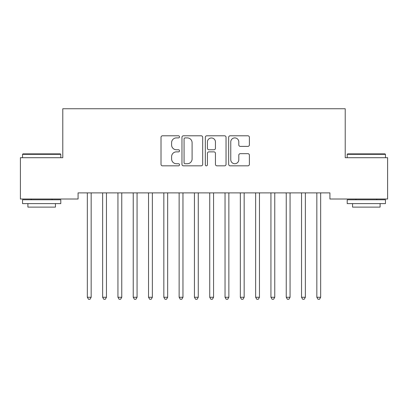 <?xml version="1.0" encoding="UTF-8"?>
<svg xmlns="http://www.w3.org/2000/svg" width="408" height="408" viewBox="0 0 408 408"><rect width="100%" height="100%" fill="white"/><g stroke="black" fill="none" stroke-linecap="round" stroke-linejoin="round"><path stroke-width="0.61" d="M179.52 136.848A1.051 1.051 0 0 0 178.469 135.798L162.511 135.798A1.499 1.499 0 0 0 161.012 137.302L161.012 164.332A1.499 1.499 0 0 0 162.511 165.837L178.469 165.837A1.051 1.051 0 0 0 179.52 164.786A1.051 1.051 0 0 0 178.469 163.73L176.404 163.73A4.804 4.804 0 0 1 171.6 158.926L171.6 156.672A4.804 4.804 0 0 1 176.404 151.868L178.469 151.868A1.051 1.051 0 0 0 179.52 150.817A1.051 1.051 0 0 0 178.469 149.767L176.404 149.767A4.804 4.804 0 0 1 171.6 144.962L171.6 142.708A4.804 4.804 0 0 1 176.404 137.904L178.469 137.904A1.051 1.051 0 0 0 179.52 136.848M247.891 146.385A1.499 1.499 0 0 0 249.39 144.886L249.39 137.302A1.499 1.499 0 0 0 247.891 135.798L230.168 135.798A1.499 1.499 0 0 0 228.669 137.302L228.669 164.332A1.499 1.499 0 0 0 230.168 165.837L247.891 165.837A1.499 1.499 0 0 0 249.39 164.332L249.39 155.173A1.499 1.499 0 0 0 247.891 153.668L240.307 153.668A1.499 1.499 0 0 0 238.802 155.173L238.802 159.717A4.019 4.019 0 0 1 234.789 163.73A4.019 4.019 0 0 1 230.77 159.717L230.77 141.918A4.019 4.019 0 0 1 234.789 137.904A4.019 4.019 0 0 1 238.802 141.918L238.802 144.886A1.499 1.499 0 0 0 240.307 146.385L247.891 146.385M329.919 192.892L78.081 192.892L78.081 199.012L20.4 199.012L20.4 157.702L62.781 157.702L62.781 108.742L345.219 108.742L345.219 157.702L387.6 157.702L387.6 199.012L329.919 199.012L329.919 192.892M202.684 137.302A1.499 1.499 0 0 0 201.185 135.798L183.462 135.798A1.499 1.499 0 0 0 181.963 137.302L181.963 164.332A1.499 1.499 0 0 0 183.462 165.837L201.185 165.837A1.499 1.499 0 0 0 202.684 164.332L202.684 137.302M206.815 135.798L224.538 135.798A1.499 1.499 0 0 1 226.037 137.302L226.037 164.332A1.499 1.499 0 0 1 224.538 165.837L216.954 165.837A1.499 1.499 0 0 1 215.45 164.332L215.45 153.372A1.499 1.499 0 0 0 213.95 151.868L208.916 151.868A1.499 1.499 0 0 0 207.417 153.372L207.417 164.786A1.051 1.051 0 0 1 206.366 165.837A1.051 1.051 0 0 1 205.316 164.786L205.316 137.302A1.499 1.499 0 0 1 206.815 135.798M185.115 137.904A1.051 1.051 0 0 0 184.064 138.955L184.064 162.68A1.051 1.051 0 0 0 185.115 163.73L187.292 163.73A4.804 4.804 0 0 0 192.097 158.926L192.097 142.708A4.804 4.804 0 0 0 187.292 137.904L185.115 137.904M215.45 141.994A4.019 4.019 0 0 0 211.436 137.975A4.019 4.019 0 0 0 207.417 141.994L207.417 148.262A1.499 1.499 0 0 0 208.916 149.767L213.95 149.767A1.499 1.499 0 0 0 215.45 148.262L215.45 141.994M91.163 193.688A1.53 1.53 0 0 1 91.275 193.117A1.53 1.53 0 0 0 91.163 193.688L91.163 297.269L87.338 297.269L87.338 193.688A1.53 1.53 0 0 0 87.225 193.117A1.53 1.53 0 0 1 87.338 193.688M91.163 297.269L90.015 299.258L88.485 299.258L87.338 297.269M106.463 193.688A1.53 1.53 0 0 1 106.575 193.117A1.53 1.53 0 0 0 106.463 193.688L106.463 297.269L102.638 297.269L102.638 193.688A1.53 1.53 0 0 0 102.525 193.117A1.53 1.53 0 0 1 102.638 193.688M121.763 193.688A1.53 1.53 0 0 1 121.875 193.117A1.53 1.53 0 0 0 121.763 193.688L121.763 297.269L117.938 297.269L117.938 193.688A1.53 1.53 0 0 0 117.825 193.117A1.53 1.53 0 0 1 117.938 193.688M106.463 297.269L105.315 299.258L103.785 299.258L102.638 297.269M121.763 297.269L120.615 299.258L119.085 299.258L117.938 297.269M22.542 154.336L23.001 153.877L60.333 153.877L60.792 154.336L22.542 154.336L22.542 157.702M60.792 203.602L22.542 203.602L22.542 199.777L60.792 199.777L60.792 203.602M55.437 203.602L55.437 207.121L27.897 207.121L27.897 203.602M347.208 154.336L347.667 153.877L384.999 153.877L385.458 154.336L347.208 154.336L347.208 157.702M385.458 203.602L347.208 203.602L347.208 199.777L385.458 199.777L385.458 203.602M380.103 203.602L380.103 207.121L352.563 207.121L352.563 203.602M133.125 193.117A1.53 1.53 0 0 1 133.238 193.688A1.53 1.53 0 0 0 133.125 193.117L133.039 192.892M152.363 193.688A1.53 1.53 0 0 1 152.475 193.117A1.53 1.53 0 0 0 152.363 193.688L152.363 297.269L148.537 297.269L148.537 193.688A1.53 1.53 0 0 0 148.425 193.117A1.53 1.53 0 0 1 148.537 193.688M137.261 192.892L137.175 193.117A1.53 1.53 0 0 0 137.062 193.688L137.062 297.269L133.238 297.269L133.238 193.688M137.062 297.269L135.915 299.258L134.385 299.258L133.238 297.269M152.363 297.269L151.215 299.258L149.685 299.258L148.537 297.269M167.662 193.688A1.53 1.53 0 0 1 167.775 193.117A1.53 1.53 0 0 0 167.662 193.688L167.662 297.269L163.838 297.269L163.838 193.688A1.53 1.53 0 0 0 163.725 193.117A1.53 1.53 0 0 1 163.838 193.688M167.662 297.269L166.515 299.258L164.985 299.258L163.838 297.269M179.025 193.117A1.53 1.53 0 0 1 179.138 193.688A1.53 1.53 0 0 0 179.025 193.117L178.939 192.892M183.161 192.892L183.075 193.117A1.53 1.53 0 0 0 182.963 193.688L182.963 297.269L179.138 297.269L179.138 193.688M182.963 297.269L181.815 299.258L180.285 299.258L179.138 297.269M194.325 193.117A1.53 1.53 0 0 1 194.438 193.688A1.53 1.53 0 0 0 194.325 193.117L194.239 192.892M213.562 193.688A1.53 1.53 0 0 1 213.675 193.117A1.53 1.53 0 0 0 213.562 193.688L213.562 297.269L209.738 297.269L209.738 193.688A1.53 1.53 0 0 0 209.625 193.117A1.53 1.53 0 0 1 209.738 193.688M228.863 193.688A1.53 1.53 0 0 1 228.975 193.117A1.53 1.53 0 0 0 228.863 193.688L228.863 297.269L225.037 297.269L225.037 193.688A1.53 1.53 0 0 0 224.925 193.117A1.53 1.53 0 0 1 225.037 193.688M244.162 193.688A1.53 1.53 0 0 1 244.275 193.117A1.53 1.53 0 0 0 244.162 193.688L244.162 297.269L240.338 297.269L240.338 193.688A1.53 1.53 0 0 0 240.225 193.117A1.53 1.53 0 0 1 240.338 193.688M259.462 193.688A1.53 1.53 0 0 1 259.575 193.117A1.53 1.53 0 0 0 259.462 193.688L259.462 297.269L255.638 297.269L255.638 193.688A1.53 1.53 0 0 0 255.525 193.117A1.53 1.53 0 0 1 255.638 193.688M274.762 193.688A1.53 1.53 0 0 1 274.875 193.117A1.53 1.53 0 0 0 274.762 193.688L274.762 297.269L270.938 297.269L270.938 193.688A1.53 1.53 0 0 0 270.825 193.117A1.53 1.53 0 0 1 270.938 193.688M290.062 193.688A1.53 1.53 0 0 1 290.175 193.117A1.53 1.53 0 0 0 290.062 193.688L290.062 297.269L286.238 297.269L286.238 193.688A1.53 1.53 0 0 0 286.125 193.117A1.53 1.53 0 0 1 286.238 193.688M198.461 192.892L198.375 193.117A1.53 1.53 0 0 0 198.263 193.688L198.263 297.269L194.438 297.269L194.438 193.688M198.263 297.269L197.115 299.258L195.585 299.258L194.438 297.269M213.562 297.269L212.415 299.258L210.885 299.258L209.738 297.269M228.863 297.269L227.715 299.258L226.185 299.258L225.037 297.269M244.162 297.269L243.015 299.258L241.485 299.258L240.338 297.269M259.462 297.269L258.315 299.258L256.785 299.258L255.638 297.269M274.762 297.269L273.615 299.258L272.085 299.258L270.938 297.269M290.062 297.269L288.915 299.258L287.385 299.258L286.238 297.269M305.363 193.688A1.53 1.53 0 0 1 305.475 193.117A1.53 1.53 0 0 0 305.363 193.688L305.363 297.269L301.538 297.269L301.538 193.688A1.53 1.53 0 0 0 301.425 193.117A1.53 1.53 0 0 1 301.538 193.688M305.363 297.269L304.215 299.258L302.685 299.258L301.538 297.269M320.663 193.688A1.53 1.53 0 0 1 320.775 193.117A1.53 1.53 0 0 0 320.663 193.688L320.663 297.269L316.837 297.269L316.837 193.688A1.53 1.53 0 0 0 316.725 193.117A1.53 1.53 0 0 1 316.837 193.688M320.663 297.269L319.515 299.258L317.985 299.258L316.837 297.269M60.792 157.702L60.792 154.336M52.071 199.777L52.071 199.012M31.263 199.777L31.263 199.012M385.458 157.702L385.458 154.336M376.737 199.777L376.737 199.012M355.929 199.777L355.929 199.012"/></g></svg>
